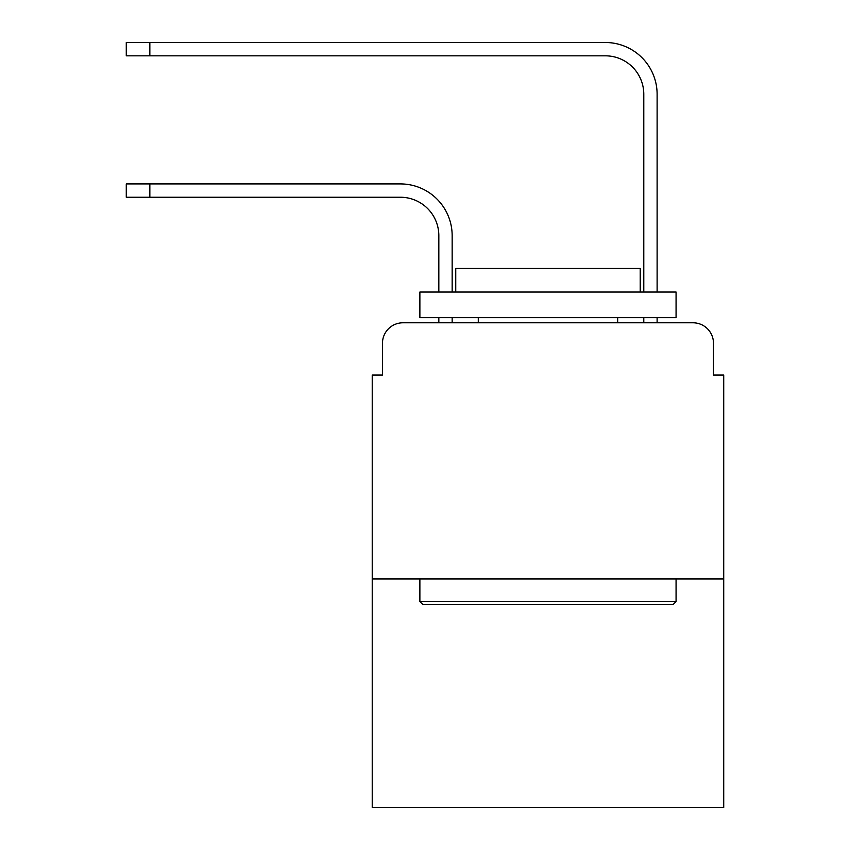 <?xml version="1.0" encoding="UTF-8"?>
<svg xmlns="http://www.w3.org/2000/svg" width="850" height="850" viewBox="0 0 850 850"><rect width="100%" height="100%" fill="white"/><g stroke="black" fill="none" stroke-linecap="round" stroke-linejoin="round"><path stroke-width="1.27" d="M382.468 343.272L382.468 375.041L382.468 343.272A20.496 20.496 0 0 1 402.964 322.777L438.834 322.777L438.834 317.656M723.722 578.977L372.226 578.977L372.226 807.5L723.722 807.5L723.722 375.041L713.479 375.041L713.479 343.272A20.496 20.496 0 0 0 692.984 322.777L402.964 322.777M372.226 578.977L372.226 375.041L382.468 375.041M452.158 317.656L452.158 322.777L468.042 322.777M627.906 322.777L643.79 322.777L643.79 317.656M657.114 317.656L657.114 322.777L657.114 317.656L657.114 322.777L657.114 317.656L657.114 322.777L657.114 317.656L657.114 322.777L657.114 317.656L657.114 322.777L657.114 317.656L657.114 322.777L692.984 322.777M713.479 375.041L713.479 343.272M149.844 197.242L126.278 197.242L126.278 183.919L149.844 183.919L149.844 197.242L400.403 197.242A38.431 38.431 0 0 1 438.834 235.673L438.834 292.039M149.844 55.824L126.278 55.824L126.278 42.5L149.844 42.5L149.844 55.824L605.359 55.824A38.431 38.431 0 0 1 643.79 94.254L643.79 292.039M400.403 197.242A38.431 38.431 -21 0 1 438.834 235.673A38.431 38.431 -21 0 0 400.403 197.242A38.431 38.431 -21 0 1 438.834 235.673A38.431 38.431 -21 0 0 400.403 197.242A38.431 38.431 -21 0 1 438.834 235.673A38.431 38.431 -21 0 0 400.403 197.242A38.431 38.431 -21 0 1 438.834 235.673A38.431 38.431 -21 0 0 400.403 197.242A38.431 38.431 -21 0 1 438.834 235.673A38.431 38.431 -21 0 0 400.403 197.242A38.431 38.431 -21 0 1 438.834 235.673M657.114 292.039L657.114 94.254A51.754 51.754 -159 0 0 605.359 42.5L149.844 42.5M605.359 55.824A38.431 38.431 21 0 1 643.79 94.254A38.431 38.431 21 0 0 605.359 55.824A38.431 38.431 21 0 1 643.79 94.254A38.431 38.431 21 0 0 605.359 55.824A38.431 38.431 21 0 1 643.79 94.254A38.431 38.431 21 0 0 605.359 55.824A38.431 38.431 21 0 1 643.79 94.254A38.431 38.431 21 0 0 605.359 55.824A38.431 38.431 21 0 1 643.79 94.254A38.431 38.431 21 0 0 605.359 55.824A38.431 38.431 21 0 1 643.79 94.254M672.998 604.594L422.949 604.594L419.879 601.524L676.069 601.524L672.998 604.594M419.879 292.039L676.069 292.039L676.069 317.656L419.879 317.656L419.879 292.039M640.209 292.039L640.209 268.462L455.749 268.462L455.749 292.039M419.879 578.977L419.879 601.524M676.069 578.977L676.069 601.524M478.284 317.656L478.284 322.777M617.663 317.656L617.663 322.777M452.158 292.039L452.158 235.673A51.754 51.754 159 0 0 400.403 183.919L149.844 183.919M126.278 183.919L126.278 197.242M126.278 42.5L126.278 55.824"/></g></svg>
